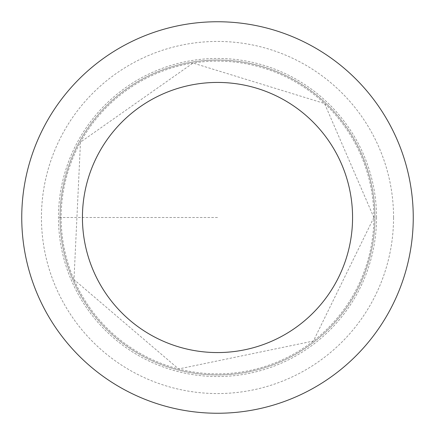 <?xml version="1.0" encoding="UTF-8"?>
<svg xmlns="http://www.w3.org/2000/svg" width="435" height="435" viewBox="0 0 435 435"><rect width="100%" height="100%" fill="white"/><g stroke="black" fill="none" stroke-linecap="round" stroke-linejoin="round"><path stroke-width="0.33" stroke-dasharray="2.17 1.63" d="M60.041 217.5A157.459 157.459 0 0 1 296.23 81.138A157.459 157.459 0 0 1 296.23 353.862A157.459 157.459 0 0 1 60.041 217.5M413.25 217.5A195.75 195.75 0 0 0 217.5 21.75A195.75 195.75 0 0 0 21.75 217.5A195.75 195.75 0 0 0 217.5 413.25A195.75 195.75 0 0 0 413.25 217.5M374.959 217.5A157.459 157.459 0 0 0 138.77 81.138A157.459 157.459 0 0 0 138.77 353.862A157.459 157.459 0 0 0 374.959 217.5M376.547 217.5A159.047 159.047 0 0 0 137.977 79.763A159.047 159.047 0 0 0 137.977 355.237A159.047 159.047 0 0 0 376.547 217.5M217.5 217.5L58.453 217.5L217.5 217.5M61.128 217.5A156.372 156.372 0 0 0 217.5 373.872A156.372 156.372 0 0 0 373.872 217.5A156.372 156.372 0 0 0 217.5 61.128A156.372 156.372 0 0 0 61.128 217.5M393.561 217.5A176.061 176.061 0 0 0 129.467 65.027A176.061 176.061 0 0 0 129.467 369.973A176.061 176.061 0 0 0 393.561 217.5M373.872 217.5L313.341 341.056L178.611 368.962L73.988 279.602L80.47 142.169L193.037 63.053L324.543 103.508L373.872 217.5"/><path stroke-width="0.65" d="M82.432 217.5A135.067 135.067 0 0 1 285.034 100.528A135.067 135.067 0 0 1 285.034 334.471A135.067 135.067 0 0 1 82.432 217.5M21.75 217.5A195.75 195.75 0 0 1 315.375 47.975A195.75 195.75 0 0 1 315.375 387.025A195.75 195.75 0 0 1 21.75 217.5"/></g></svg>
